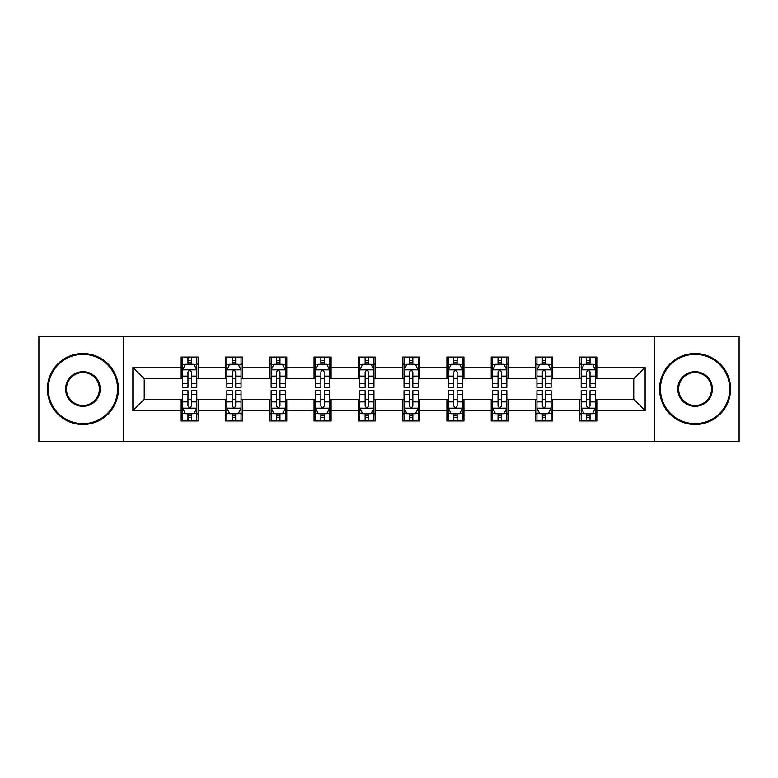 <?xml version="1.0" encoding="UTF-8"?>
<svg xmlns="http://www.w3.org/2000/svg" width="778" height="778" viewBox="0 0 778 778"><rect width="100%" height="100%" fill="white"/><g stroke="black" fill="none" stroke-linecap="round" stroke-linejoin="round"><path stroke-width="1.17" d="M654.483 441.525L739.1 441.525L739.1 336.475L654.483 336.475L654.483 441.525L123.517 441.525L123.517 336.475L38.9 336.475L38.9 441.525L123.517 441.525M654.483 336.475L123.517 336.475M596.843 367.42L596.843 357.053L579.805 357.053L579.805 367.42L552.555 367.42L552.555 357.053L535.517 357.053L535.517 367.42L508.258 367.42L508.258 357.053L491.219 357.053L491.219 367.42L463.96 367.42L463.96 357.053L446.922 357.053L446.922 367.42L419.663 367.42L419.663 357.053L402.625 357.053L402.625 367.42L375.375 367.42L375.375 357.053L358.337 357.053L358.337 367.42L331.078 367.42L331.078 357.053L314.04 357.053L314.04 367.42L286.781 367.42L286.781 357.053L269.742 357.053L269.742 367.42L242.483 367.42L242.483 357.053L225.445 357.053L225.445 367.42L198.196 367.42L198.196 357.053L181.157 357.053L181.157 367.42L132.882 367.42L132.882 410.58L144.241 399.221L181.157 399.221L181.157 420.947L198.196 420.947L198.196 399.221L225.445 399.221L225.445 420.947L242.483 420.947L242.483 399.221L269.742 399.221L269.742 420.947L286.781 420.947L286.781 399.221L314.04 399.221L314.04 420.947L331.078 420.947L331.078 399.221L358.337 399.221L358.337 420.947L375.375 420.947L375.375 399.221L402.625 399.221L402.625 420.947L419.663 420.947L419.663 399.221L446.922 399.221L446.922 420.947L463.96 420.947L463.96 399.221L491.219 399.221L491.219 420.947L508.258 420.947L508.258 399.221L535.517 399.221L535.517 420.947L552.555 420.947L552.555 399.221L579.805 399.221L579.805 420.947L596.843 420.947L596.843 399.221L633.759 399.221L633.759 378.779L596.843 378.779L596.843 367.42L645.118 367.42L645.118 410.58L596.843 410.58M579.805 410.58L552.555 410.58M535.517 410.58L508.258 410.58M491.219 410.58L463.96 410.58M446.922 410.58L419.663 410.58M402.625 410.58L375.375 410.58M358.337 410.58L331.078 410.58M314.04 410.58L286.781 410.58M269.742 410.58L242.483 410.58M225.445 410.58L198.196 410.58M181.157 410.58L132.882 410.58M579.805 367.42L579.805 378.779L552.555 378.779L552.555 367.42M535.517 367.42L535.517 378.779L508.258 378.779L508.258 367.42M491.219 367.42L491.219 378.779L463.96 378.779L463.96 367.42M446.922 367.42L446.922 378.779L419.663 378.779L419.663 367.42M402.625 367.42L402.625 378.779L375.375 378.779L375.375 367.42M358.337 367.42L358.337 378.779L331.078 378.779L331.078 367.42M314.04 367.42L314.04 378.779L286.781 378.779L286.781 367.42M269.742 367.42L269.742 378.779L242.483 378.779L242.483 367.42M225.445 367.42L225.445 378.779L198.196 378.779L198.196 367.42M181.157 367.42L181.157 378.779L144.241 378.779L132.882 367.42M144.241 378.779L144.241 399.221M645.118 410.58L633.759 399.221M633.759 378.779L645.118 367.42M181.157 364.153L182.577 364.153M187.965 364.153L191.378 364.153M196.776 364.153L198.196 364.153M181.157 378.497L182.577 378.497M187.965 378.497L191.378 378.497M196.776 378.497L198.196 378.497M181.157 399.503L182.577 399.503M187.965 399.503L191.378 399.503M196.776 399.503L198.196 399.503M181.157 413.847L182.577 413.847M187.965 413.847L191.378 413.847M196.776 413.847L198.196 413.847M225.445 399.503L226.865 399.503M232.262 399.503L235.676 399.503M241.063 399.503L242.483 399.503M225.445 413.847L226.865 413.847M232.262 413.847L235.676 413.847M241.063 413.847L242.483 413.847M225.445 364.153L226.865 364.153M232.262 364.153L235.676 364.153M241.063 364.153L242.483 364.153M225.445 378.497L226.865 378.497M232.262 378.497L235.676 378.497M241.063 378.497L242.483 378.497M269.742 399.503L271.162 399.503M276.56 399.503L279.963 399.503M285.361 399.503L286.781 399.503M269.742 413.847L271.162 413.847M276.56 413.847L279.963 413.847M285.361 413.847L286.781 413.847M269.742 364.153L271.162 364.153M276.56 364.153L279.963 364.153M285.361 364.153L286.781 364.153M269.742 378.497L271.162 378.497M276.56 378.497L279.963 378.497M285.361 378.497L286.781 378.497M314.04 399.503L315.46 399.503M320.857 399.503L324.261 399.503M329.658 399.503L331.078 399.503M314.04 413.847L315.46 413.847M320.857 413.847L324.261 413.847M329.658 413.847L331.078 413.847M314.04 364.153L315.46 364.153M320.857 364.153L324.261 364.153M329.658 364.153L331.078 364.153M314.04 378.497L315.46 378.497M320.857 378.497L324.261 378.497M329.658 378.497L331.078 378.497M358.337 399.503L359.757 399.503M365.145 399.503L368.558 399.503M373.955 399.503L375.375 399.503M358.337 413.847L359.757 413.847M365.145 413.847L368.558 413.847M373.955 413.847L375.375 413.847M358.337 364.153L359.757 364.153M365.145 364.153L368.558 364.153M373.955 364.153L375.375 364.153M358.337 378.497L359.757 378.497M365.145 378.497L368.558 378.497M373.955 378.497L375.375 378.497M402.625 399.503L404.045 399.503M409.442 399.503L412.855 399.503M418.243 399.503L419.663 399.503M402.625 413.847L404.045 413.847M409.442 413.847L412.855 413.847M418.243 413.847L419.663 413.847M402.625 364.153L404.045 364.153M409.442 364.153L412.855 364.153M418.243 364.153L419.663 364.153M402.625 378.497L404.045 378.497M409.442 378.497L412.855 378.497M418.243 378.497L419.663 378.497M446.922 399.503L448.342 399.503M453.739 399.503L457.143 399.503M462.54 399.503L463.96 399.503M446.922 413.847L448.342 413.847M453.739 413.847L457.143 413.847M462.54 413.847L463.96 413.847M446.922 364.153L448.342 364.153M453.739 364.153L457.143 364.153M462.54 364.153L463.96 364.153M446.922 378.497L448.342 378.497M453.739 378.497L457.143 378.497M462.54 378.497L463.96 378.497M491.219 399.503L492.639 399.503M498.037 399.503L501.44 399.503M506.838 399.503L508.258 399.503M491.219 413.847L492.639 413.847M498.037 413.847L501.44 413.847M506.838 413.847L508.258 413.847M491.219 364.153L492.639 364.153M498.037 364.153L501.44 364.153M506.838 364.153L508.258 364.153M491.219 378.497L492.639 378.497M498.037 378.497L501.44 378.497M506.838 378.497L508.258 378.497M535.517 399.503L536.937 399.503M542.324 399.503L545.738 399.503M551.135 399.503L552.555 399.503M535.517 413.847L536.937 413.847M542.324 413.847L545.738 413.847M551.135 413.847L552.555 413.847M535.517 364.153L536.937 364.153M542.324 364.153L545.738 364.153M551.135 364.153L552.555 364.153M535.517 378.497L536.937 378.497M542.324 378.497L545.738 378.497M551.135 378.497L552.555 378.497M579.805 399.503L581.224 399.503M586.622 399.503L590.035 399.503M595.423 399.503L596.843 399.503M579.805 413.847L581.224 413.847M586.622 413.847L590.035 413.847M595.423 413.847L596.843 413.847M579.805 364.153L581.224 364.153M586.622 364.153L590.035 364.153M595.423 364.153L596.843 364.153M579.805 378.497L581.224 378.497M586.622 378.497L590.035 378.497M595.423 378.497L596.843 378.497M191.378 360.749L187.965 360.749M196.776 383.739L191.378 383.739L191.378 387.298L196.776 387.298L196.776 369.978L193.936 364.299L185.417 364.299L182.577 369.978L182.577 387.298L187.965 387.298L187.965 383.739L182.577 383.739M182.577 369.978L182.577 357.053M196.776 369.978L196.776 357.053M187.965 364.299L187.965 357.053M191.378 357.053L191.378 364.299M191.378 383.739L191.378 372.108C190.24 369.92 189.103 369.92 187.965 372.108L187.965 383.739M187.965 417.251L191.378 417.251M182.577 394.261L187.965 394.261L187.965 390.702L182.577 390.702L182.577 408.022L185.417 413.702L193.936 413.702L196.776 408.022L196.776 390.702L191.378 390.702L191.378 394.261L196.776 394.261M196.776 408.022L196.776 420.947M182.577 408.022L182.577 420.947M191.378 413.702L191.378 420.947M187.965 420.947L187.965 413.702M187.965 394.261L187.965 405.892C189.103 408.08 190.24 408.08 191.378 405.892L191.378 394.261M82.915 354.36A34.64 34.64 0 0 0 48.275 389A34.64 34.64 0 0 0 82.915 423.64A34.64 34.64 0 0 0 117.556 389A34.64 34.64 0 0 0 82.915 354.36M82.915 424.496A35.496 35.496 0 0 1 47.419 389A35.496 35.496 0 0 1 82.915 353.504A35.496 35.496 0 0 1 118.402 389A35.496 35.496 0 0 1 82.915 424.496M82.915 371.68A17.32 17.32 0 0 1 100.236 389A17.32 17.32 0 0 1 82.915 406.32A17.32 17.32 0 0 1 65.595 389A17.32 17.32 0 0 1 82.915 371.68M82.915 405.464A16.464 16.464 0 0 0 99.38 389A16.464 16.464 0 0 0 82.915 372.536A16.464 16.464 0 0 0 66.441 389A16.464 16.464 0 0 0 82.915 405.464M695.085 354.36A34.64 34.64 0 0 0 660.444 389A34.64 34.64 0 0 0 695.085 423.64A34.64 34.64 0 0 0 729.725 389A34.64 34.64 0 0 0 695.085 354.36M695.085 424.496A35.496 35.496 0 0 1 659.598 389A35.496 35.496 0 0 1 695.085 353.504A35.496 35.496 0 0 1 730.581 389A35.496 35.496 0 0 1 695.085 424.496M695.085 371.68A17.32 17.32 0 0 1 712.405 389A17.32 17.32 0 0 1 695.085 406.32A17.32 17.32 0 0 1 677.764 389A17.32 17.32 0 0 1 695.085 371.68M695.085 405.464A16.464 16.464 0 0 0 711.559 389A16.464 16.464 0 0 0 695.085 372.536A16.464 16.464 0 0 0 678.62 389A16.464 16.464 0 0 0 695.085 405.464M235.676 360.749L232.262 360.749M241.063 383.739L235.676 383.739L235.676 387.298L241.063 387.298L241.063 369.978L238.224 364.299L229.704 364.299L226.865 369.978L226.865 387.298L232.262 387.298L232.262 383.739L226.865 383.739M226.865 369.978L226.865 357.053M241.063 369.978L241.063 357.053M232.262 364.299L232.262 357.053M235.676 357.053L235.676 364.299M235.676 383.739L235.676 372.108C234.538 369.92 233.4 369.92 232.262 372.108L232.262 383.739M279.963 360.749L276.56 360.749M285.361 383.739L279.963 383.739L279.963 387.298L285.361 387.298L285.361 369.978L282.521 364.299L274.002 364.299L271.162 369.978L271.162 387.298L276.56 387.298L276.56 383.739L271.162 383.739M271.162 369.978L271.162 357.053M285.361 369.978L285.361 357.053M276.56 364.299L276.56 357.053M279.963 357.053L279.963 364.299M279.963 383.739L279.963 372.108C278.835 369.92 277.697 369.92 276.56 372.108L276.56 383.739M232.262 417.251L235.676 417.251M226.865 394.261L232.262 394.261L232.262 390.702L226.865 390.702L226.865 408.022L229.704 413.702L238.224 413.702L241.063 408.022L241.063 390.702L235.676 390.702L235.676 394.261L241.063 394.261M241.063 408.022L241.063 420.947M226.865 408.022L226.865 420.947M235.676 413.702L235.676 420.947M232.262 420.947L232.262 413.702M232.262 394.261L232.262 405.892C233.4 408.08 234.538 408.08 235.676 405.892L235.676 394.261M276.56 417.251L279.963 417.251M271.162 394.261L276.56 394.261L276.56 390.702L271.162 390.702L271.162 408.022L274.002 413.702L282.521 413.702L285.361 408.022L285.361 390.702L279.963 390.702L279.963 394.261L285.361 394.261M285.361 408.022L285.361 420.947M271.162 408.022L271.162 420.947M279.963 413.702L279.963 420.947M276.56 420.947L276.56 413.702M276.56 394.261L276.56 405.892C277.697 408.08 278.825 408.08 279.963 405.892L279.963 394.261M324.261 360.749L320.857 360.749M329.658 383.739L324.261 383.739L324.261 387.298L329.658 387.298L329.658 369.978L326.818 364.299L318.299 364.299L315.46 369.978L315.46 387.298L320.857 387.298L320.857 383.739L315.46 383.739M315.46 369.978L315.46 357.053M329.658 369.978L329.658 357.053M320.857 364.299L320.857 357.053M324.261 357.053L324.261 364.299M324.261 383.739L324.261 372.108C323.123 369.92 321.995 369.92 320.857 372.108L320.857 383.739M368.558 360.749L365.145 360.749M373.955 383.739L368.558 383.739L368.558 387.298L373.955 387.298L373.955 369.978L371.116 364.299L362.597 364.299L359.757 369.978L359.757 387.298L365.145 387.298L365.145 383.739L359.757 383.739M359.757 369.978L359.757 357.053M373.955 369.978L373.955 357.053M365.145 364.299L365.145 357.053M368.558 357.053L368.558 364.299M368.558 383.739L368.558 372.108C367.42 369.92 366.282 369.92 365.145 372.108L365.145 383.739M412.855 360.749L409.442 360.749M418.243 383.739L412.855 383.739L412.855 387.298L418.243 387.298L418.243 369.978L415.403 364.299L406.884 364.299L404.045 369.978L404.045 387.298L409.442 387.298L409.442 383.739L404.045 383.739M404.045 369.978L404.045 357.053M418.243 369.978L418.243 357.053M409.442 364.299L409.442 357.053M412.855 357.053L412.855 364.299M412.855 383.739L412.855 372.108C411.718 369.92 410.58 369.92 409.442 372.108L409.442 383.739M320.857 417.251L324.261 417.251M315.46 394.261L320.857 394.261L320.857 390.702L315.46 390.702L315.46 408.022L318.299 413.702L326.818 413.702L329.658 408.022L329.658 390.702L324.261 390.702L324.261 394.261L329.658 394.261M329.658 408.022L329.658 420.947M315.46 408.022L315.46 420.947M324.261 413.702L324.261 420.947M320.857 420.947L320.857 413.702M320.857 394.261L320.857 405.892C321.985 408.08 323.123 408.08 324.261 405.892L324.261 394.261M365.145 417.251L368.558 417.251M359.757 394.261L365.145 394.261L365.145 390.702L359.757 390.702L359.757 408.022L362.597 413.702L371.116 413.702L373.955 408.022L373.955 390.702L368.558 390.702L368.558 394.261L373.955 394.261M373.955 408.022L373.955 420.947M359.757 408.022L359.757 420.947M368.558 413.702L368.558 420.947M365.145 420.947L365.145 413.702M365.145 394.261L365.145 405.892C366.282 408.08 367.42 408.08 368.558 405.892L368.558 394.261M409.442 417.251L412.855 417.251M404.045 394.261L409.442 394.261L409.442 390.702L404.045 390.702L404.045 408.022L406.884 413.702L415.403 413.702L418.243 408.022L418.243 390.702L412.855 390.702L412.855 394.261L418.243 394.261M418.243 408.022L418.243 420.947M404.045 408.022L404.045 420.947M412.855 413.702L412.855 420.947M409.442 420.947L409.442 413.702M409.442 394.261L409.442 405.892C410.58 408.08 411.718 408.08 412.855 405.892L412.855 394.261M457.143 360.749L453.739 360.749M462.54 383.739L457.143 383.739L457.143 387.298L462.54 387.298L462.54 369.978L459.701 364.299L451.182 364.299L448.342 369.978L448.342 387.298L453.739 387.298L453.739 383.739L448.342 383.739M448.342 369.978L448.342 357.053M462.54 369.978L462.54 357.053M453.739 364.299L453.739 357.053M457.143 357.053L457.143 364.299M457.143 383.739L457.143 372.108C456.015 369.92 454.877 369.92 453.739 372.108L453.739 383.739M453.739 417.251L457.143 417.251M448.342 394.261L453.739 394.261L453.739 390.702L448.342 390.702L448.342 408.022L451.182 413.702L459.701 413.702L462.54 408.022L462.54 390.702L457.143 390.702L457.143 394.261L462.54 394.261M462.54 408.022L462.54 420.947M448.342 408.022L448.342 420.947M457.143 413.702L457.143 420.947M453.739 420.947L453.739 413.702M453.739 394.261L453.739 405.892C454.877 408.08 456.005 408.08 457.143 405.892L457.143 394.261M501.44 360.749L498.037 360.749M506.838 383.739L501.44 383.739L501.44 387.298L506.838 387.298L506.838 369.978L503.998 364.299L495.479 364.299L492.639 369.978L492.639 387.298L498.037 387.298L498.037 383.739L492.639 383.739M492.639 369.978L492.639 357.053M506.838 369.978L506.838 357.053M498.037 364.299L498.037 357.053M501.44 357.053L501.44 364.299M501.44 383.739L501.44 372.108C500.303 369.92 499.175 369.92 498.037 372.108L498.037 383.739M498.037 417.251L501.44 417.251M492.639 394.261L498.037 394.261L498.037 390.702L492.639 390.702L492.639 408.022L495.479 413.702L503.998 413.702L506.838 408.022L506.838 390.702L501.44 390.702L501.44 394.261L506.838 394.261M506.838 408.022L506.838 420.947M492.639 408.022L492.639 420.947M501.44 413.702L501.44 420.947M498.037 420.947L498.037 413.702M498.037 394.261L498.037 405.892C499.165 408.08 500.303 408.08 501.44 405.892L501.44 394.261M545.738 360.749L542.324 360.749M551.135 383.739L545.738 383.739L545.738 387.298L551.135 387.298L551.135 369.978L548.295 364.299L539.776 364.299L536.937 369.978L536.937 387.298L542.324 387.298L542.324 383.739L536.937 383.739M536.937 369.978L536.937 357.053M551.135 369.978L551.135 357.053M542.324 364.299L542.324 357.053M545.738 357.053L545.738 364.299M545.738 383.739L545.738 372.108C544.6 369.92 543.462 369.92 542.324 372.108L542.324 383.739M542.324 417.251L545.738 417.251M536.937 394.261L542.324 394.261L542.324 390.702L536.937 390.702L536.937 408.022L539.776 413.702L548.295 413.702L551.135 408.022L551.135 390.702L545.738 390.702L545.738 394.261L551.135 394.261M551.135 408.022L551.135 420.947M536.937 408.022L536.937 420.947M545.738 413.702L545.738 420.947M542.324 420.947L542.324 413.702M542.324 394.261L542.324 405.892C543.462 408.08 544.6 408.08 545.738 405.892L545.738 394.261M590.035 360.749L586.622 360.749M595.423 383.739L590.035 383.739L590.035 387.298L595.423 387.298L595.423 369.978L592.583 364.299L584.064 364.299L581.224 369.978L581.224 387.298L586.622 387.298L586.622 383.739L581.224 383.739M581.224 369.978L581.224 357.053M595.423 369.978L595.423 357.053M586.622 364.299L586.622 357.053M590.035 357.053L590.035 364.299M590.035 383.739L590.035 372.108C588.897 369.92 587.76 369.92 586.622 372.108L586.622 383.739M586.622 417.251L590.035 417.251M581.224 394.261L586.622 394.261L586.622 390.702L581.224 390.702L581.224 408.022L584.064 413.702L592.583 413.702L595.423 408.022L595.423 390.702L590.035 390.702L590.035 394.261L595.423 394.261M595.423 408.022L595.423 420.947M581.224 408.022L581.224 420.947M590.035 413.702L590.035 420.947M586.622 420.947L586.622 413.702M586.622 394.261L586.622 405.892C587.76 408.08 588.897 408.08 590.035 405.892L590.035 394.261M196.698 369.832L182.645 369.832M182.577 364.639L185.242 364.639M194.101 364.639L196.776 364.639M187.965 376.124L182.577 376.124M196.776 376.124L191.378 376.124M191.378 362.558L187.965 362.558M182.645 408.168L196.698 408.168M196.776 413.361L194.101 413.361M185.242 413.361L182.577 413.361M191.378 401.876L196.776 401.876M182.577 401.876L187.965 401.876M187.965 415.442L191.378 415.442M240.995 369.832L226.943 369.832M226.865 364.639L229.539 364.639M238.399 364.639L241.063 364.639M232.262 376.124L226.865 376.124M241.063 376.124L235.676 376.124M235.676 362.558L232.262 362.558M285.293 369.832L271.24 369.832M271.162 364.639L273.837 364.639M282.696 364.639L285.361 364.639M276.56 376.124L271.162 376.124M285.361 376.124L279.963 376.124M279.963 362.558L276.56 362.558M226.943 408.168L240.995 408.168M241.063 413.361L238.399 413.361M229.539 413.361L226.865 413.361M235.676 401.876L241.063 401.876M226.865 401.876L232.262 401.876M232.262 415.442L235.676 415.442M271.24 408.168L285.293 408.168M285.361 413.361L282.696 413.361M273.837 413.361L271.162 413.361M279.963 401.876L285.361 401.876M271.162 401.876L276.56 401.876M276.56 415.442L279.963 415.442M329.59 369.832L315.528 369.832M315.46 364.639L318.124 364.639M326.984 364.639L329.658 364.639M320.857 376.124L315.46 376.124M329.658 376.124L324.261 376.124M324.261 362.558L320.857 362.558M373.878 369.832L359.825 369.832M359.757 364.639L362.422 364.639M371.281 364.639L373.955 364.639M365.145 376.124L359.757 376.124M373.955 376.124L368.558 376.124M368.558 362.558L365.145 362.558M418.175 369.832L404.122 369.832M404.045 364.639L406.719 364.639M415.578 364.639L418.243 364.639M409.442 376.124L404.045 376.124M418.243 376.124L412.855 376.124M412.855 362.558L409.442 362.558M315.528 408.168L329.59 408.168M329.658 413.361L326.984 413.361M318.124 413.361L315.46 413.361M324.261 401.876L329.658 401.876M315.46 401.876L320.857 401.876M320.857 415.442L324.261 415.442M359.825 408.168L373.878 408.168M373.955 413.361L371.281 413.361M362.422 413.361L359.757 413.361M368.558 401.876L373.955 401.876M359.757 401.876L365.145 401.876M365.145 415.442L368.558 415.442M404.122 408.168L418.175 408.168M418.243 413.361L415.578 413.361M406.719 413.361L404.045 413.361M412.855 401.876L418.243 401.876M404.045 401.876L409.442 401.876M409.442 415.442L412.855 415.442M462.472 369.832L448.41 369.832M448.342 364.639L451.016 364.639M459.876 364.639L462.54 364.639M453.739 376.124L448.342 376.124M462.54 376.124L457.143 376.124M457.143 362.558L453.739 362.558M448.41 408.168L462.472 408.168M462.54 413.361L459.876 413.361M451.016 413.361L448.342 413.361M457.143 401.876L462.54 401.876M448.342 401.876L453.739 401.876M453.739 415.442L457.143 415.442M506.76 369.832L492.707 369.832M492.639 364.639L495.304 364.639M504.163 364.639L506.838 364.639M498.037 376.124L492.639 376.124M506.838 376.124L501.44 376.124M501.44 362.558L498.037 362.558M492.707 408.168L506.76 408.168M506.838 413.361L504.163 413.361M495.304 413.361L492.639 413.361M501.44 401.876L506.838 401.876M492.639 401.876L498.037 401.876M498.037 415.442L501.44 415.442M551.057 369.832L537.005 369.832M536.937 364.639L539.601 364.639M548.461 364.639L551.135 364.639M542.324 376.124L536.937 376.124M551.135 376.124L545.738 376.124M545.738 362.558L542.324 362.558M537.005 408.168L551.057 408.168M551.135 413.361L548.461 413.361M539.601 413.361L536.937 413.361M545.738 401.876L551.135 401.876M536.937 401.876L542.324 401.876M542.324 415.442L545.738 415.442M595.355 369.832L581.302 369.832M581.224 364.639L583.899 364.639M592.758 364.639L595.423 364.639M586.622 376.124L581.224 376.124M595.423 376.124L590.035 376.124M590.035 362.558L586.622 362.558M581.302 408.168L595.355 408.168M595.423 413.361L592.758 413.361M583.899 413.361L581.224 413.361M590.035 401.876L595.423 401.876M581.224 401.876L586.622 401.876M586.622 415.442L590.035 415.442"/></g></svg>
